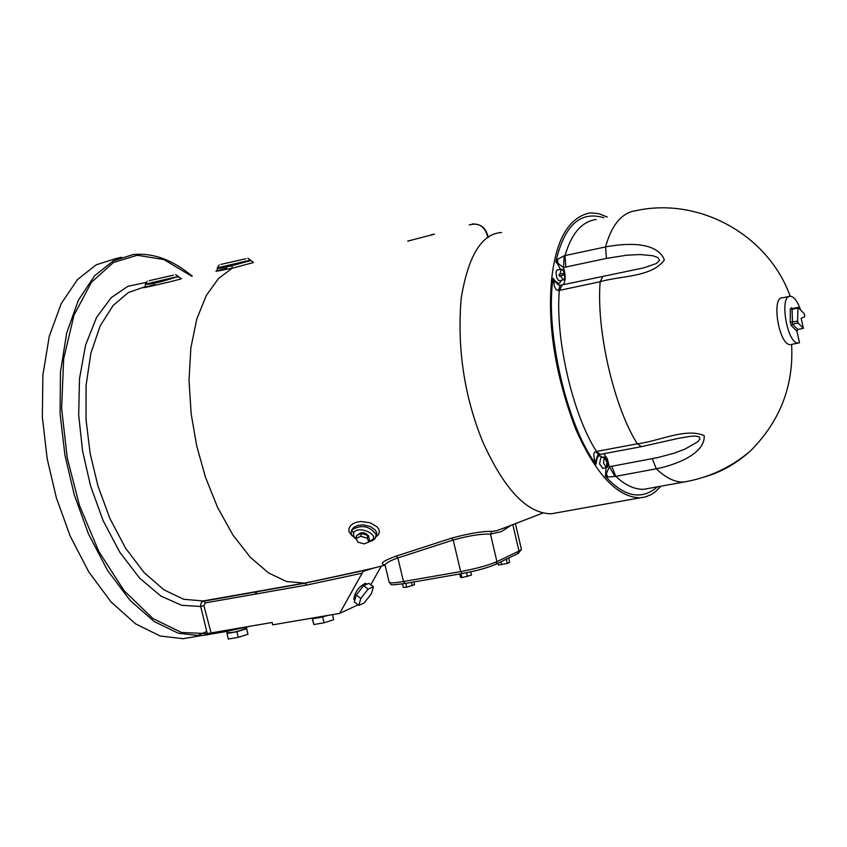 <?xml version="1.0" encoding="UTF-8"?>
<svg xmlns="http://www.w3.org/2000/svg" width="847" height="847" viewBox="0 0 847 847"><rect width="100%" height="100%" fill="white"/><g stroke="black" fill="none" stroke-linecap="round" stroke-linejoin="round"><path stroke-width="1.27" d="M801.135 318.271L804.65 316.852L804.65 315.296L804.121 313.57L797.959 307.376L797.599 321.267L790.251 322.093L791.32 325.555L796.921 331.219L797.789 329.441L803.38 328.329L801.135 318.271M791.405 344.433L799.504 342.791L796.921 331.219M704.164 477.041C720.733 472.372 736.117 463.722 750.315 451.091C780.129 421.181 793.893 385.629 791.596 344.433M798.414 343.046C787.001 344.327 779.071 295.487 790.135 296.249C793.861 296.439 797.376 301.045 800.68 310.055M790.495 344.613C779.028 345.904 771.109 297.117 782.226 297.869L789.224 296.439M603.022 276.207L600.163 281.733C619.75 275.783 651.989 277.456 664.355 259.881C656.838 240.876 624.652 243.258 605.531 246.922L606.441 258.399L626.769 255.191L640.29 254.545L652.868 255.741L657.801 257.509L659.58 260.41L656.372 263.502L644.048 267.811L562.292 284.878L559.359 290.394L600.163 281.733C596.108 329.843 613.863 406.941 637.315 443.807L641.475 446.655M678.733 438.27L690.189 436.353L695.323 436.057L699.177 436.798L700.003 438.947L697.822 441.721L684.778 449.196L674.371 453.103L657.854 457.56L609.364 466.761L615.007 476.49L656.298 468.793C675.271 465.098 705.477 453.748 704.196 435.644C685.795 427.396 657.643 441.679 637.315 443.807L595.663 451.599L598.84 454.691M803.38 328.329L798.139 323.003L797.599 321.267M561.794 284.984L560.121 285.301L558.522 290.606L559.359 290.394C554.997 338.281 572.752 414.903 596.51 451.472L600.216 454.384L640.967 446.761L678.955 438.227M603.879 453.706L607.32 458.862L609.364 466.761L605.266 476.088L607.617 476.977L605.849 472.118L605.266 476.088C624.07 496.967 641.486 500.545 657.516 486.813M607.617 476.977L615.007 476.49M558.66 285.068L555.336 281.871L553.123 278.292C544.737 330.478 567.162 427.047 596.034 464.251L596.627 460.27L594.52 460.175L596.034 464.251L596.5 458.873L598.257 454.744M595.663 451.599L594.488 452.287L593.715 454.447L594.52 460.175M790.219 296.249C768.07 234.661 698.997 196.705 635.875 210.691C621.836 212.692 611.725 224.773 605.531 246.922L564.187 255.773L563.467 267.525L606.441 258.399M553.599 282.887L555.325 281.257L553.123 278.292L554.478 286.561L556.267 289.79L558.522 290.606M603.9 217.764C580.386 210.585 564.367 225.228 555.844 261.702L558.035 264.666L557.453 259.351L555.844 261.702L563.467 267.525C565.817 275.328 565.711 281.045 563.16 284.698M564.187 255.773L557.453 259.351M607.288 217.012L598.596 213.613L589.988 212.883C568.75 217.404 555.981 239.415 551.683 278.896C547.268 324.93 555.23 374.893 575.558 428.783C595.78 474.32 617.294 497.327 640.099 497.803L644.98 497.073L651.184 494.584L655.557 491.599L660.925 486.189M559.729 280.696L558.406 280.336L556.818 277.911L555.95 272.416L556.797 270.214L561.148 269.124M602.842 468.338L599.57 463.965L600.851 457.602L603.583 457.094M564.97 276.556L564.388 279.256L563.446 279.902L560.439 276.048L559.433 276.27L559.031 274.523L560.036 274.301L561.19 269.113L563.636 271.008M563.488 273.369L563.827 274.883L564.928 274.756L560.439 276.048M560.036 274.301L564.526 272.925M559.433 276.27L563.827 274.883M605.827 467.788L606.558 467.65L603.551 463.224L604.144 457.168L603.149 457.359L604.843 456.861L606.981 458.841M608.167 464.41L607.511 467.036L606.632 467.449M605.573 467.84L602.598 468.391M606.558 467.65L606.897 462.123L604.144 457.168M604.843 456.861L607.595 461.816L607.257 467.332M501.593 232.523C481.763 233.645 468.296 255.561 461.181 298.271C457.052 347.905 464.103 395.422 482.335 440.842C504.007 489.291 526.993 513.6 551.312 513.79L640.216 497.792M495.294 564.483C487.406 567.839 476.416 570.857 462.324 573.514L460.652 571.587L453.198 540.015C468.635 535.717 481.064 533.758 490.477 534.129L491.98 531.323C481.943 531.27 468.507 533.536 451.673 538.12L396.396 556.024C383.204 560.82 379.255 563.731 384.549 564.769M226.752 268.393C210.649 272.236 212.481 272.173 232.237 268.203L253.56 262.506M250.881 260.548L231.877 265.714L232.237 268.203L218.515 278.494L206.319 295.476L196.779 319.012L190.85 347.979L189.008 380.419L191.168 413.897L196.758 446.147L205.461 477.2L217.647 507.565L232.893 534.965L250.278 557.252L268.573 572.943L286.477 581.508L304.984 583.181L202.698 601.391L201.088 603.032L200.559 605.976L207.282 633.577L181.523 632.487L152.862 618.511L124.149 590.751L98.76 551.397L79.417 505.288L67.252 457.941L61.619 408.466L63.652 358.874L74.017 315.105L91.508 282.189L113.487 262.464L137.278 255.275L163.831 259.521L191.824 276.302M371.335 568.644L304.984 583.181L361.097 571.111M376.153 536.702L378.45 534.573L379.392 532.085L378.905 529.417L377.042 526.813L369.938 522.705L360.684 521.487L356.322 522.25L352.691 523.87L350.118 526.178L348.858 528.93L349.038 531.821L352.31 536.035M155.128 284.603C117.797 293.92 180.707 279.69 181.533 278.631M488.624 237.139L487.893 235.741M407.799 241.109L408.868 241.003M497.983 563.213L498.407 565.013L507.332 563.435L506.326 559.115L505.024 559.814M506.326 559.115L508.645 558.046L509.64 562.281L507.332 563.435M385.332 566.188C383.956 564.155 388.138 561.402 397.868 557.929L403.49 581.518C393.749 583.181 388.942 583.276 389.069 581.815L385.332 566.188M461.012 573.768L461.922 577.622L471.483 575.102L470.72 571.863M466.517 572.752L467.417 576.532M459.73 573.991L460.503 577.283L461.922 577.622M402.463 583.901L403.31 587.458L406.655 587.225L414.532 584.674L413.887 581.942M405.734 583.35L406.655 587.225M411.451 582.365L412.277 585.828M501.001 561.762L501.71 564.801M370.764 584.779L381.288 566.145M235.043 628.823L207.282 633.577L206.594 634.911L200.337 635.748L211.39 634.032L203.883 605.605L200.644 606.484L181.713 605.298L160.898 596.087L139.66 578.173L119.829 552.297L103.09 520.566L90.587 485.966L82.614 451.282L78.686 415.072L79.512 378.62L85.579 345.1L96.505 317.487L111.126 297.731L127.844 286.328L145.589 282.517M206.499 634.943L250.956 626.102L225.641 631.597L224.847 630.56L272.152 622.471L272.723 624.832L339.668 613.397L363.119 571.386L373.548 568.093M118.824 258.282L115.891 258.557L96.177 264.815L77.426 279.595L61.228 303.597L49.295 336.164L42.869 375.115L42.35 417.169L47.199 458.883L56.368 497.835L70.216 536.151L88.819 571.979L111.179 602.111L135.647 623.89L160.21 636.012L183.079 638.702L193.455 636.923M196.822 635.896L206.763 631.449M363.829 570.454L363.119 571.386M203.883 605.605L205.334 602.895L306.54 585.097L305.015 583.181L203.778 601.01L183.63 599.263L164.043 589.904L144.181 572.667L125.642 548.242L109.909 518.512L97.987 486.114L90.184 453.579L86.034 419.826L86.076 385.491L90.841 353.305L100.137 325.989L113.075 305.492L128.331 292.586L144.562 286.868M358.048 604.811L339.668 613.397M354.798 600.047L353.792 599.295C354.702 592.244 358.62 586.876 365.544 583.191L366.92 584.218M358.81 605.383L354.258 601.963L356.227 595.007L363.554 585.679L368.868 583.361L373.432 586.77L371.42 593.726L364.136 603L358.81 605.383L360.79 598.427L368.127 589.099L373.432 586.77M356.227 595.007L360.79 598.427M363.554 585.679L368.127 589.099M396.396 556.024L397.868 557.929L453.198 540.015L451.673 538.12M178.632 276.831L176.218 277.075C160.792 282.115 150.512 284.55 145.366 284.391L145.282 286.53M231.877 265.714C222.189 268.213 217.33 268.997 217.298 268.054L217.256 267.906M376.026 536.977L376.417 534.912C369.663 525.828 361.362 524.208 351.526 530.053L351.113 532.964L351.812 535.188L356.735 539.708M356.375 538.893L353.781 536.373L353.559 532.869L351.526 530.053L353.93 527.247L357.91 525.394L362.844 524.833L370.298 526.474L375.486 530.222L376.756 533.165L376.407 535.156L376.746 533.155M357.794 535.008C361.351 531.493 365.046 531.916 368.89 536.278L368.71 537.199M356.1 538.279L356.651 535.484L361.373 533.525L367.757 535.378L369.408 539.179L368.868 541.964L364.146 543.912L357.773 542.069L356.1 538.279L360.833 536.32L367.217 538.163L368.868 541.964M361.373 533.525L360.833 536.32M367.757 535.378L367.217 538.163M312.522 618.035C314.057 618.829 319.203 617.95 327.969 615.398M312.172 618.088L312.49 618.892L328.255 615.346M312.098 618.109L313.866 624.557L324.062 622.778L333.707 619.708L332.479 614.626M312.49 618.892L313.866 624.557M322.696 617.114L324.062 622.778M227.017 632.074L226.964 633.482L236.916 631.746L246.604 628.686L246.339 627.458L247.97 634.276L238.282 637.336L228.33 639.062L226.964 633.482M226.848 631.396L227.155 632.635C232.681 632.847 239.023 631.375 246.17 628.23L246.117 627.998M236.916 631.746L238.282 637.336M246.604 628.686L247.97 634.276M792.21 308.53L791.394 307.694L790.304 308.964L790.251 322.093M652.275 458.682L656.298 468.793C665.827 477.973 675.006 482.388 683.836 482.038L689.744 480.927M797.789 329.441L792.538 324.126L791.32 325.555M798.139 323.003L792.538 324.126L792.061 309.261L790.304 308.964M791.68 308.403L791.394 307.694M797.652 308.128L792.061 309.261L792.369 308.509L797.959 307.376M750.315 451.091C730.855 467.459 708.695 477.782 683.836 482.038L643.773 489.301C634.424 489.513 625.075 485.162 615.748 476.247L611.693 466.199M597.855 455.252L596.5 458.873C597.686 455.157 598.353 453.791 598.511 454.775L600.682 454.299M596.627 460.27C597.611 455.675 599.485 454.701 602.27 457.338M605.944 467.766L605.849 472.118M596.097 219.489C581.773 221.565 571.397 233.645 564.981 255.72L565.86 267.144M558.035 264.666L560.333 269.304M561.18 280.389L560.036 282.686L558.734 283.396L555.325 281.257M650.221 488.126L649.511 488.264M505.574 527.427L496.3 530.815L491.98 531.323M469.227 224.931C478.947 222.348 485.193 226.562 487.946 237.584M407.693 241.12L434.416 234.196M517.464 553.822L518.999 551.037L496.935 561.656L496.204 564.07C487.808 567.786 476.448 570.952 462.123 573.567L404.982 583.488L462.028 573.567M506.093 559.306L495.442 564.451M521.286 548.74L521.445 549.417L518.999 551.037L512.848 524.727M389.186 582.471C392.807 584.525 385.872 585.933 404.982 583.488L403.49 581.518L460.652 571.587C476.162 568.644 488.264 565.341 496.935 561.656L490.477 534.129L501.212 531.662L510.974 525.426M225.694 631.587L211.39 634.032M192.28 276.196C172.661 259.775 152.894 252.575 132.979 254.598L113.191 260.929L94.462 275.931L78.4 300.209L66.691 332.966L60.476 371.918L60.084 413.781L64.933 455.135L74.218 494.669L88.522 534.065L107.516 570.359L130.036 600.332L154.27 621.603L178.262 633.228L200.337 635.748L183.079 638.702M256.503 591.725L255.222 594.118M205.334 602.895L203.778 601.01L201.618 601.232L302.93 583.382M306.54 585.097L362.336 573.133M147.304 281.246L145.324 284.179L178.526 276.408M219.257 264.899L217.245 267.864L250.754 260.04M173.593 275.148L149.157 280.696L173.593 275.148M220.961 264.391L245.948 258.716L220.961 264.391M353.559 532.869C358.884 523.795 383.818 537.326 369.027 541.138M791.723 308.424L792.316 308.52M559.899 285.333L557.252 284.147M557.241 284.147L558.702 285.09M559.475 280.749L563.446 279.902M564.928 274.756L564.388 279.256M564.547 272.999L562.556 269.558M605.933 457.369L608.093 461.964L607.511 467.036M384.983 565.193L371.537 568.591M505.786 527.353L542.8 513.06M303.332 583.35L361.097 571.122M472.34 223.979C481.011 223.693 486.284 228.182 488.158 237.446M431.43 234.63L434.437 234.196M508.645 558.067L518.269 553.43L521.445 549.417L515.442 523.753M255.688 594.033L257.043 591.471M115.891 258.557L121.566 257.244M384.347 564.663L385.036 565.277M175.657 274.587L180.856 278.547M253.253 262.337L247.875 258.187M217.372 268.319L217.192 270.246M368.911 541.741L372.839 540.439L374.999 538.692L376.746 533.165M368.657 537.464L368.89 536.278M246.17 628.23L246.001 627.542"/></g></svg>
